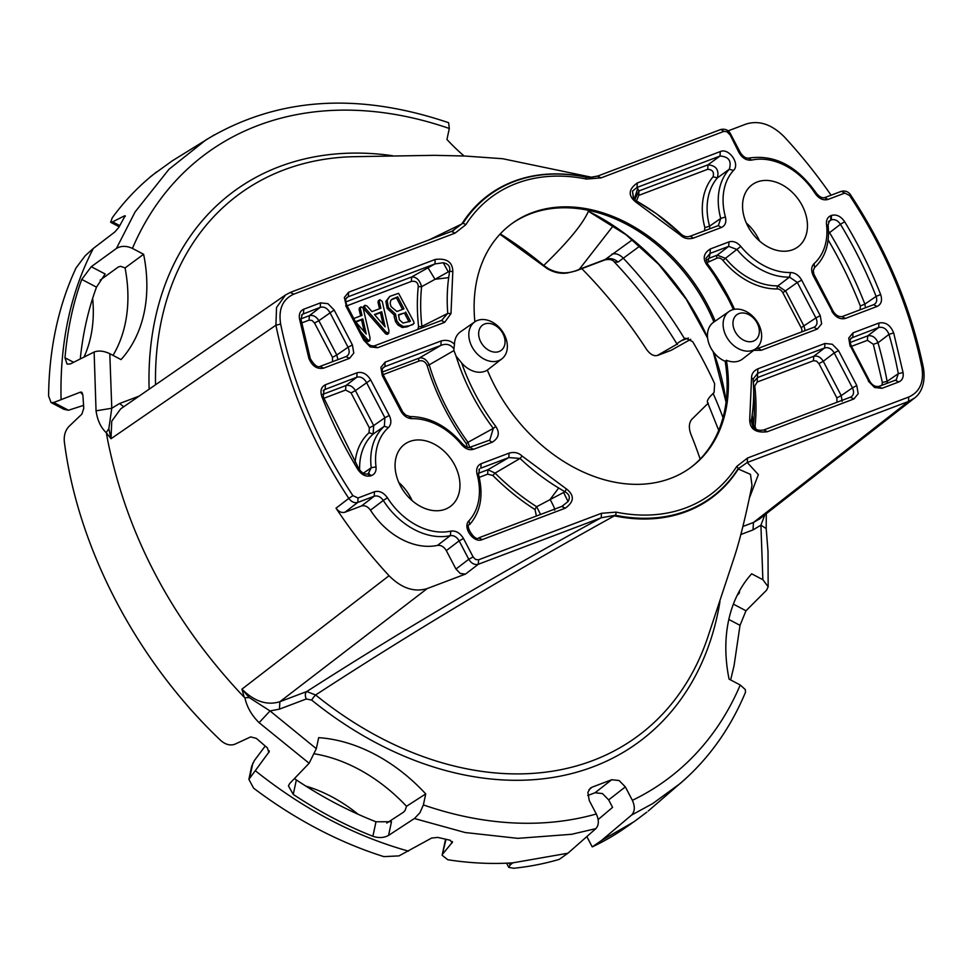 <?xml version="1.0" encoding="UTF-8"?>
<svg xmlns="http://www.w3.org/2000/svg" width="972" height="972" viewBox="0 0 972 972"><rect width="100%" height="100%" fill="white"/><g stroke="black" fill="none" stroke-linecap="round" stroke-linejoin="round"><path stroke-width="1.46" d="M446.027 839.346L442.114 855.263L447.8 859.746C469.998 863.185 491.686 864.217 512.852 862.844L567.94 853.209L595.872 828.63L571.597 834.292L517.821 838.35L465.114 832.518L414.4 818.521L388.545 835.422C383.952 837.925 378.728 838.204 372.871 836.272L375.994 821.777A385.228 285.404 -126.3 0 1 296.351 779.933L294.516 778.511M442.953 853.708L452.478 842.117M452.393 841.558L452.138 842.797L450.23 840.258L437.765 837.402L431.629 838.058L398.982 855.895L383.855 856.624A402.833 298.453 -126.3 0 1 253.619 788.183L248.881 779.35L255.272 770.699C303.799 809.36 354.865 836.163 408.471 851.132M269.256 751.635L255.272 770.699M269.244 750.809L268.867 752.535L267.373 747.857M82.887 394.972L83.762 408.301L81.891 414.108L68.708 426.696C65.318 430.56 63.848 435.456 64.298 441.361C77.699 547.965 136.542 660.51 220.608 740.36C225.37 744.552 230.085 745.852 234.75 744.273L250.667 736.91L256.329 738.368L267.373 747.869M82.899 394.972L80.457 392.129L53.739 402.505L51.054 402.554L63.885 409.297L68.465 410.245L53.739 402.505M81.624 392.166L80.457 392.129L82.511 393.21M51.054 402.554L48.6 396.029A402.833 298.453 -126.3 0 1 76.071 267.895L85.22 255.721L93.336 248.431C70.579 292.39 59.814 342.642 61.066 399.164M118.851 227.363L114.793 232.016L93.348 248.419M125.169 215.723L118.839 227.351M125.267 216.355L124.392 215.893L112.631 221.859L119.811 225.638M172.846 160.441L153.09 174.693C137.72 187.146 124.1 201.532 112.217 217.862L110.65 222.309L112.643 221.871M671.433 350.151L670.704 350.455M581.803 268.649A384.487 284.857 53.7 0 1 646.538 349.373C650.402 354.731 654.278 356.675 658.19 355.169L671.445 350.151L690.752 339.301M116.397 248.504L135.108 211.908L168.982 169.286L205.833 139.992C276.133 97.479 357.076 91.733 448.627 122.715L449.307 128.486A388.618 287.919 53.7 0 0 264.542 123.128A388.618 287.919 53.7 0 0 132.435 248.407L143.613 254.275A155.629 115.304 -126.3 0 1 121.026 359.591L109.8 353.687L111.78 408.24L119.665 403.489L123.675 406.782M132.435 248.407C126.384 245.673 121.026 245.697 116.373 248.492L91.246 266.717L81.745 279.414C73.167 302.9 67.578 329.01 64.978 357.769L67.068 364.111L70.397 363.917L94.126 352.022L96.046 410.828L111.78 408.24L108.852 428.664L111.015 438.724L106.203 432.649C100.821 427.583 97.431 420.317 96.046 410.828M279.45 709.135L306.326 698.965A5.856 3.852 -110.7 0 1 306.763 691.529L279.875 701.711L279.45 709.135L270.034 710.933L249.257 697.592L241.931 689.148L389.043 575.728C401.545 588.242 414.266 592.519 427.23 588.558L279.875 701.711C267.021 705.66 254.372 701.48 241.931 689.148L244.251 697.24L238.833 691.542C170.44 617.366 126.773 533.822 107.831 440.936L106.483 433.682M244.239 697.252L244.895 697.726C246.827 706.863 251.554 715.185 259.099 722.682L309.132 763.263L289.741 783.468L288.429 785.898L293.252 794.416C319.156 811.571 345.692 825.52 372.871 836.272M831.084 195.202A394.875 292.56 53.7 0 0 784.307 136.87C771.817 124.355 759.096 120.078 746.119 124.039L728.04 130.892M687.362 777.065L680.145 783.541L652.734 803.565L631.533 815.107L601.51 840.488M730.64 679.938L734.067 665.65L740.02 625.348L745.986 610.781L766.604 590.15L768.159 586.784L762.874 579.701L760.906 525.159L764.879 514.82M601.522 840.488L633.963 821.79L646.842 812.142M397.694 296.837L403.975 308.841L396.904 311.514L391.023 306.593L390.173 303.313L390.683 300.676L391.935 299.255L397.694 296.837L396.43 297.772L402.505 309.388M362.823 318.913L366.225 334.003L355.509 321.683L362.823 318.913L361.548 319.849L364.233 331.707M464.094 155.994A155.629 115.304 -126.3 0 1 446.95 139.47L449.307 128.486M766.288 513.714L766.203 528.574L760.906 525.159L753.021 529.91L753.446 522.486L759.812 518.769M739.352 591.134L739.218 593.224L737.213 595.241M631.545 815.119C634.898 811.535 635.166 806.614 632.371 800.333A388.618 287.919 53.7 0 0 740.239 684.993L729.073 679.124A155.629 115.304 -126.3 0 1 751.66 573.808L762.874 579.701M739.595 591.596L739.218 593.224A382.361 283.289 -126.3 0 0 739.303 591.231M386.759 823.077L403.429 812.24L405.105 810.454L406.515 806.286A152.701 113.129 53.7 0 0 314.697 753.859M587.72 795.521L595.046 792.751L602.446 793.553L608.666 799.895L612.567 807.368L598.145 819.554M309.132 763.263L316.313 748.695L318.682 737.663A155.629 115.304 -126.3 0 1 425.736 793.917L423.379 804.913A388.618 287.919 53.7 0 0 596.298 813.989L589.263 800.539L587.878 792.362L590.344 788.171L592.142 787.15L611.716 779.726L619.128 780.54L625.336 786.883L632.371 800.333M406.515 806.286L425.736 793.917M358.133 814.281A140.49 104.089 53.7 0 0 305.828 786.093M251.663 766.325L254.348 760.578L265.21 746.046M567.94 853.197L559.24 859.37A402.955 298.538 -126.3 0 1 513.666 868.263L508.769 867.389L510.118 864.983L509.109 863.051M512.839 862.832L510.118 864.983M596.298 813.989C599.129 820.198 598.983 825.082 595.872 828.63M445.565 839.237L442.151 855.129M586.481 179.067A184.716 136.858 53.7 0 0 465.795 224.739A3.511 2.272 -147.4 0 0 462.903 223.463A187.572 138.972 -126.3 0 1 514.37 181.485A187.572 138.972 -126.3 0 1 585.46 177.074A3.511 1.823 101.5 0 1 586.481 179.067L601.048 177.888L597.573 176.175L589.98 177.451L585.46 177.074L591.814 177.366M290.276 292.463L293.751 294.176C282.67 299.218 278.296 309.181 280.653 324.041A390.951 289.644 53.7 0 0 352.897 495.659L358.024 497.98L357.769 502.427C354.476 503.302 351.487 501.953 348.802 498.381L336.033 508.174A394.875 292.56 53.7 0 0 389.043 575.728M280.653 324.041L275.902 325.219L111.015 438.724L111.744 421.216L120.686 408.848L285.549 294.941L276.534 307.48L275.914 325.219A394.462 292.256 53.7 0 0 348.802 498.381L352.897 495.659M106.203 432.649L108.852 428.664M109.8 353.687C103.834 350.904 98.609 350.345 94.126 352.022M733.508 170.452C740.445 164.049 728.842 147.525 720.276 151.583L720.021 156.042C728.757 156.614 731.843 161.024 729.279 169.25L733.508 170.452A61.783 45.769 53.7 0 0 725.428 216.987C726.582 222.187 725.234 225.686 721.406 227.484L718.259 225.589L690.278 236.184L693.425 238.067C688.237 239.477 683.887 238.48 680.376 235.115L680.837 233.936A182.262 135.035 53.7 0 0 642.2 204.375L636.065 200.694M363.176 307.055L364.451 306.119L365.095 307.93L385.993 331.938L388.764 333.311L387.306 334.356L385.75 333.943L363.82 308.865L363.176 307.055M365.132 305.269L364.451 306.119L365.132 305.269L367.015 306.022L371.96 311.611L380.903 308.233L379.25 301.356L379.882 299.692L378.315 300.773L377.987 302.292L379.25 301.356M500.264 233.888A314.551 233.049 -126.3 0 1 543.737 265.441L548.487 268.722C558.56 274.007 568.839 274.201 579.324 269.293L575.521 271.03M614.365 262.015C612.615 259.633 609.42 258.953 604.766 259.961L605.167 259.512C609.808 257.726 614.097 258.588 618.046 262.075L614.353 262.003C638.057 287.177 658.955 314.563 677.071 344.149L657.437 355.424M700.156 459.088A384.487 284.857 53.7 0 0 690.813 434.059C688.626 427.826 688.941 422.929 691.76 419.382L708.272 403.125C706.559 402.141 707.252 399.857 710.362 396.248L714.092 392.469L714.639 383.661A362.398 268.491 53.7 0 0 704.226 362.471A362.398 268.491 53.7 0 0 692.708 341.694L685.734 338.22L681.323 340.722C677.545 343.007 676.269 344.21 677.52 344.307M639.855 246.038L618.046 262.075M392.518 155.714A341.78 253.218 -126.3 0 0 279.462 166.613A341.78 253.218 -126.3 0 0 149.129 389.165A5.856 2.673 -1.8 0 1 149.129 389.165L149.129 389.201M895.649 380.076L878.846 386.431C875.043 386.941 871.945 385.106 869.576 380.927L851.326 346.008C849.649 341.767 849.722 339.082 851.533 337.964L878.7 327.479L878.955 323.02C885.528 321.817 890.437 325.11 893.669 332.886L888.991 334.38L877.995 342.788C875.699 337.357 872.273 335.048 867.692 335.862L878.7 327.479C883.329 326.616 886.768 328.913 888.991 334.38A362.155 268.187 -126.3 0 1 897.01 367.039A362.155 268.187 -126.3 0 1 898.298 373.661L896.293 379.736L895.309 380.246L898.784 381.96C902.295 380.38 903.729 377.245 903.061 372.543L898.298 373.661L887.12 381.376L887.254 383.247M828.533 231.239L829.553 232.648L840.452 224.289C837.803 220.425 834.741 218.955 831.254 219.866L831.51 215.407C836.467 214.132 840.853 216.234 844.656 221.725A366.456 271.492 -126.3 0 1 880.644 294.54C882.527 300.348 881.337 304.321 877.084 306.447L873.609 304.734C876.598 303.24 877.424 300.457 876.1 296.399L864.873 304.127L865.505 307.747M704.506 230.801L704.87 227.594L709.56 226.172L709.852 228.772M636.453 200.925L638.713 195.396L638.969 190.937L634.692 199.71M707.993 164.815L707.738 169.274C712.5 169.626 714.286 172.117 713.084 176.758L717.36 177.912C719.304 169.991 716.182 165.617 707.993 164.815L720.021 156.042L637.024 187.45L637.28 182.991C628.264 189.37 627.863 195.797 636.101 202.261L635.943 200.621L633.44 198.41L632.468 191.12L637.024 187.45L638.969 190.937L707.993 164.815M633.44 198.41L635.943 200.621M690.278 236.184C687.07 237.35 683.948 236.609 680.898 233.96L680.837 233.936M718.369 225.553L720.75 218.421L709.56 226.172A65.634 48.636 -126.3 0 1 717.36 177.912L729.279 169.25A65.294 48.369 53.7 0 0 720.738 218.421L725.428 216.987M346.324 306.083L344.331 297.468L348.596 292.244L348.341 296.703L347.138 297.383C345.327 298.489 345.254 301.162 346.931 305.415L365.18 340.334C367.744 344.538 370.83 346.372 374.451 345.838L441.482 320.456L444.641 322.352L450.984 313.592L447.703 313.421L421.897 326.373L422.091 327.795M435.201 259.463L434.946 263.922L443.256 262.744C448.323 263.752 450.437 266.559 449.611 271.139L452.818 271.625C452.673 262.075 446.804 258.03 435.201 259.463L348.596 292.244M448.7 277.603L449.611 271.139L435.019 279.292L448.7 277.603A182.262 135.035 53.7 0 0 447.764 313.409M345.789 301.891L411.642 276.971L428.008 267.786L435.006 279.304L421.605 286.679C419.734 280.058 416.417 276.826 411.642 276.971L411.387 281.418C415.615 280.762 417.924 282.39 418.288 286.29A3.511 1.823 -174 0 0 421.605 286.679A198.458 147.039 -126.3 0 0 421.897 326.373A3.511 1.446 173.6 0 1 418.592 326.568L417.766 329.435M757.285 429.903L753.142 427.182L751.283 421.24L749.704 419.564C749.837 429.102 755.718 433.16 767.309 431.726L763.822 430.013M753.312 381.449A182.262 135.035 53.7 0 0 753.13 378.983L753.312 381.474A182.262 135.035 53.7 0 1 752.194 414.777L751.283 421.24L753.47 424.667A3.511 1.823 -174 0 0 755.062 426.307L755.9 429.296M754.357 402.396L754.357 402.53A198.458 147.039 -126.3 0 1 754.357 402.53L753.13 379.007L751.55 377.914C751.55 373.807 753.652 370.782 757.881 368.838L757.176 382.045L754.77 386.018A201.398 149.214 -126.3 0 1 755.062 426.307M690.132 467.945A151.219 112.035 53.7 0 0 725.999 367.1A151.219 112.035 53.7 0 0 725.161 361.256A23.413 17.35 -126.3 0 1 710.641 347.563A23.413 17.35 -126.3 0 1 713.557 322.254L729.073 311.465A22.927 16.986 53.7 0 0 727.263 338.074A22.927 16.986 53.7 0 0 752.899 350.26A22.927 16.986 53.7 0 0 756.204 348.413A22.927 16.986 53.7 0 0 757.249 321.829A22.927 16.986 53.7 0 0 731.855 310.007A22.927 16.986 53.7 0 0 729.073 311.465M499.948 234.228L542.777 265.392A11.713 2.466 130 0 0 543.737 265.441C568.037 241.931 582.921 223.876 588.388 211.289L626.114 234.799L658.627 264.275L686.281 299.34L707.64 338.183M713.91 322.011A151.219 112.035 53.7 0 0 706.523 306.204A151.219 112.035 53.7 0 0 618.083 220.134A151.219 112.035 53.7 0 0 590.15 210.681A151.219 112.035 53.7 0 0 530.578 213.755A151.219 112.035 53.7 0 0 511.114 224.168M382.944 368.121L384.876 366.602L440.899 345.4C446.27 343.25 450.607 344.416 453.924 348.899L453.924 350.564L429.211 364.84C426.611 359.543 423.27 357.283 419.224 358.073L440.899 345.4L441.167 340.941L385.131 362.143L384.876 366.602L383.673 367.282C381.875 368.388 381.802 371.061 383.478 375.313L402.833 412.128L405.786 415.105L410.026 416.563C429.454 416.733 446.95 425.858 462.526 443.961L465.758 446.695L468.893 447.63L489.159 440.304M453.924 348.899L454.459 344.367C451.032 340.71 446.598 339.568 441.167 340.941M477.544 320.408A22.927 16.986 53.7 0 0 474.773 321.878A22.927 16.986 53.7 0 0 472.963 348.474A22.927 16.986 53.7 0 0 498.6 360.673A22.927 16.986 53.7 0 0 501.904 358.826A22.927 16.986 53.7 0 0 502.949 332.23A22.927 16.986 53.7 0 0 477.544 320.408M454.459 344.367A23.377 17.314 -126.3 0 1 460.546 331.756L474.773 321.878M453.924 350.576L456.111 356.202A182.262 135.035 53.7 0 0 493.29 428.385L495.793 426.489C500.033 432.807 498.83 438.056 492.197 442.236L489.05 440.34M756.204 348.413L742.511 359.033A23.377 17.314 -126.3 0 1 739.133 360.916A23.377 17.314 -126.3 0 1 726.424 360.284A151.219 112.035 -126.3 0 1 690.764 467.483A151.219 112.035 -126.3 0 1 487.324 370.065A23.377 17.314 -126.3 0 1 484.834 371.316A23.377 17.314 -126.3 0 1 461.664 362.957L456.111 356.202M470.084 447.57L473.571 449.283C469.415 450.498 465.467 449.003 461.712 444.787A61.783 45.769 53.7 0 0 412.007 418.677C407.377 418.47 403.659 415.931 400.829 411.059L382.263 375.544L380.878 367.367L385.131 362.143M412.116 500.604A40.046 29.67 53.7 0 0 398.812 482.477M548.487 268.722L547.187 268.6C553.821 272.549 560.589 273.983 567.514 272.938L575.922 270.884L604.766 259.961M83.543 405.385L68.465 410.245M84.017 357.052A140.49 104.089 53.7 0 0 92.644 298.38M113.019 355.375A152.701 113.129 53.7 0 0 125.072 267.932L120.65 266.328L118.353 266.96L100.116 280.191M80.287 358.935A385.228 285.404 -126.3 0 1 96.495 287.153L105.146 273.983L91.246 266.717M150.405 176.904L156.686 171.85M150.356 176.819L153.102 174.705M441.616 320.42L447.679 313.397M346.567 356.396L320.42 366.274C317.795 367.902 314.43 365.387 310.323 358.717L301.004 319.399L302.28 314.345L320.274 307.322C324.016 306.411 327.2 308.075 329.8 312.328L348.061 347.247C350.017 351.743 349.349 354.865 346.044 356.627L346.384 356.457M368.194 473.814L367.866 473.899C364.877 474.628 361.912 473 358.96 469.039L323.239 396.77L323.98 389.869L356.809 377.221C360.563 376.31 363.735 377.974 366.347 382.239L384.912 417.741L389.25 415.433C391.619 420.487 391.339 424.545 388.411 427.607A61.783 45.769 53.7 0 0 376.018 466.876C376.395 471.201 374.937 474.081 371.632 475.539L368.157 473.826L371.231 467.763A65.294 48.369 53.7 0 1 384.329 426.258L388.411 427.607M384.353 426.246L384.912 417.753M371.632 475.539L371.012 475.782C366.043 477.058 361.657 474.956 357.854 469.464A366.456 271.492 -126.3 0 1 321.878 396.649C319.995 390.829 321.173 386.856 325.426 384.742L325.17 389.201L323.226 390.72M398.496 315.207L404.376 312.972L409.005 321.817M405.652 312.048L410.463 321.258L403.028 323.032L399.358 319.788L398.544 314.734L404.376 312.972M478.917 469.67L479.5 468.966M562.095 506.303L479.099 537.723C475.174 542.437 464.361 524.698 469.683 524.503L469.002 520.725C462.077 527.128 473.668 543.664 482.233 539.606L565.242 508.198L561.755 506.485L568.061 501.528C570.442 497.53 569.398 494.274 564.939 491.759L566.409 488.928L522.134 456.075L520.056 458.444M482.233 539.606L478.759 537.893M479.257 477.349L487.652 474.166L487.908 469.719L508.83 457.569L520.044 458.444A182.262 135.035 53.7 0 0 558.693 488.005L564.939 491.759L563.602 492.464L568.061 501.528M540.566 514.455L536.641 506.728L563.602 492.464M565.242 508.198C574.258 501.819 574.646 495.392 566.421 488.928M562.266 506.254L563.043 505.877M522.134 456.075C518.623 452.697 514.285 451.713 509.085 453.122L481.104 463.705C477.276 465.503 475.94 469.002 477.082 474.202L478.042 475.515M481.104 463.705L480.848 468.164L508.83 457.569L509.085 453.122M914.3 398.192L908.504 401.46L908.759 397.013C919.852 391.959 924.214 382.008 921.857 367.149A390.951 289.644 53.7 0 0 849.613 195.53L841.351 191.326C845.348 190.427 848.447 191.642 850.646 194.983L850.646 194.983C886.719 249.913 910.971 307.529 923.4 367.841C926.352 385.823 918.929 395.057 914.312 398.204L759.205 519.242M427.23 588.558L465.503 574.075L460.315 573.516L455.965 569.057L446.318 550.614C443.973 546.726 441.033 544.988 437.485 545.401L450.279 535.633C453.851 535.207 456.804 536.945 459.136 540.845L468.771 559.264C471.42 563.493 474.591 565.157 478.309 564.27L601.206 517.76C496.218 575.023 398.07 632.954 306.763 691.529L315.608 694.98A336.373 249.209 53.7 0 0 592.689 760.602A336.373 249.209 53.7 0 0 707.239 638.823L733.921 558.268C739.485 541.611 745.512 517.335 752 485.453L750.469 474.36L738.027 468.893L747.249 462.49L747.504 458.031L736.727 466.451A3.511 2.272 32.6 0 1 738.027 468.893A187.572 138.972 -126.3 0 1 686.56 510.859A187.572 138.972 -126.3 0 1 615.47 515.269L601.206 517.76L601.461 513.301L616.029 512.123A184.716 136.858 53.7 0 0 686.05 507.785A184.716 136.858 53.7 0 0 736.727 466.451M742.875 526.484L753.446 522.486L908.504 401.46L747.249 462.49L758.367 474.628L749.728 497.166M740.239 684.993L745.33 689.585L745.488 692.295C730.239 728.745 708.467 759.156 680.157 783.541M249.257 697.592L244.895 697.726M316.313 748.695L270.034 710.933L259.099 722.682M828.679 221.616L829.335 220.838M832.433 311.696L813.26 275.744C810.903 270.69 811.183 266.632 814.099 263.582A61.783 45.769 53.7 0 0 826.492 224.313C826.127 219.976 827.585 217.084 830.878 215.65L831.51 215.407M753.628 385.629A3.511 1.446 173.6 0 0 754.77 386.018M850.962 397.001L850.439 397.232C853.744 395.458 854.412 392.336 852.456 387.852L856.794 385.544L858.179 393.721L853.926 398.945L850.439 397.232M818.922 363.601L816.444 361.062L813.479 360.733L813.734 356.287C817.452 355.4 820.623 357.064 823.272 361.292L818.922 363.601L836.868 397.913L841.205 395.604L842.153 401.339M753.871 427.911L753.47 424.667A198.458 147.039 -126.3 0 0 754.357 402.53M757.881 368.838L824.924 343.468L832.324 344.27L838.544 350.625L834.195 352.933C831.595 348.681 828.411 347.004 824.669 347.927L757.625 373.297L753.166 379.007M753.385 382.239L757.431 377.598L813.734 356.287L824.669 347.927L824.924 343.468M801.791 331.865A5.856 4.338 53.7 0 0 801.122 327.685L782.849 292.742A5.856 4.338 53.7 0 0 777.284 288.927A68.004 50.386 -126.3 0 1 722.949 260.375A5.856 4.338 53.7 0 0 717.032 258.151L706.838 262.756M465.795 224.739L455.005 233.159L451.53 231.445L453.717 230.461M452.114 231.19L461.809 223.973A188.07 139.336 -126.3 0 1 585.788 177.05M437.485 545.389A65.695 48.673 -126.3 0 1 370.49 510.191L383.284 500.434C380.623 496.716 377.598 495.319 374.208 496.218L361.426 505.999C364.792 505.112 367.805 506.509 370.478 510.191M361.426 505.999L344.987 512.22C341.694 513.107 338.706 511.758 336.033 508.174M738.368 468.929A188.07 139.336 -126.3 0 1 614.401 515.84L615.47 515.269A3.511 1.823 -78.5 0 0 616.029 512.123M306.326 698.965L311.684 700.107A5.856 1.312 129 0 1 315.621 694.98C409.662 633.732 509.255 574.027 614.401 515.84M632.104 823.065L624.911 828.059A402.955 298.538 -126.3 0 1 592.227 846.891L586.967 836.819M592.227 846.891L601.486 840.513M143.613 254.275L125.072 267.932M337.904 359.664L336.81 354.999L348.061 347.247L352.399 344.938L353.784 353.128L349.531 358.34L323.567 368.169C316.981 369.372 312.073 366.08 308.853 358.291L309.789 359.543M308.853 358.291L299.461 318.646C298.793 313.944 300.214 310.809 303.726 309.23L320.529 302.863L320.274 307.322L309.339 315.681C313.057 314.794 316.228 316.471 318.877 320.699L314.539 323.008L312.048 320.456L309.084 320.14L309.339 315.681L300.931 318.865M323.834 398.289L345.631 390.039L345.886 385.58C349.592 384.693 352.775 386.37 355.424 390.598L370.684 379.93C366.93 373.868 362.398 371.486 357.064 372.774L356.809 377.221L345.886 385.58L322.631 394.389M373.71 425.566L373.127 434.071L369.032 432.734L369.36 427.874L373.698 425.566L355.424 390.598L351.074 392.907L345.631 390.039M487.652 474.166L492.84 475.466L495.064 473.097L487.908 469.719L478.309 473.352M520.044 458.444L495.064 473.097A198.458 147.039 -126.3 0 0 536.641 506.728A3.511 1.094 -57.4 0 0 535.025 509.583L536.398 516.035M844.486 193.209L828.047 199.43C823.235 200.718 818.91 198.701 815.083 193.404A61.783 45.769 53.7 0 0 751.696 160.088C746.593 160.708 742.377 158.217 739.024 152.653L739.631 153.09M358.024 497.98L374.463 491.759C379.287 490.471 383.6 492.488 387.427 497.786A61.783 45.769 53.7 0 0 450.826 531.101C455.904 530.481 460.12 532.96 463.486 538.537L473.121 556.956L475.6 559.495L478.564 559.811L601.461 513.301M759.606 241.092A40.046 29.67 53.7 0 0 746.302 222.965M792.727 249.719A38.601 28.589 -126.3 0 1 791.33 250.193A38.601 28.589 -126.3 0 1 749.06 228.371A38.601 28.589 -126.3 0 1 752.607 184.413A38.601 28.589 -126.3 0 1 758.682 181.472A38.601 28.589 -126.3 0 1 800.563 202.674A38.601 28.589 -126.3 0 1 798.291 246.609A38.601 28.589 -126.3 0 1 792.727 249.719M411.18 440.984A38.601 28.589 -126.3 0 1 453.074 462.186A38.601 28.589 -126.3 0 1 450.789 506.133A38.601 28.589 -126.3 0 1 443.827 509.717A38.601 28.589 -126.3 0 1 401.57 487.883A38.601 28.589 -126.3 0 1 405.117 443.925A38.601 28.589 -126.3 0 1 411.18 440.984M734.553 309.29A182.262 135.035 53.7 0 0 707.604 264.007L705.927 258.345L710.07 253.413L710.325 248.954C703.679 253.133 702.477 258.382 706.717 264.7L707.604 263.995L706.717 264.7A179.383 132.897 53.7 0 1 733.362 309.533M710.325 248.954L728.951 241.907C733.095 240.692 737.043 242.186 740.798 246.39A61.783 45.769 53.7 0 0 790.503 272.512C795.132 272.719 798.863 275.258 801.681 280.13L820.247 315.645L821.632 323.822L817.379 329.046L761.343 350.248L753.713 350.345M474.883 321.793A151.219 112.035 -126.3 0 1 511.746 223.706A151.219 112.035 -126.3 0 1 707.786 305.281A151.219 112.035 -126.3 0 1 715.185 321.125M749.704 419.564L751.55 377.914M680.376 235.115L636.101 202.261M452.818 271.625L450.984 313.592M429.15 239.865L461.809 223.973M613.296 225.686L579.324 269.293L605.167 259.512L632.42 239.756M881.871 385.289L882.369 382.482L887.12 381.376A361.827 267.932 53.7 0 0 885.881 374.973A361.827 267.932 53.7 0 0 877.995 342.788L873.33 344.27L867.437 340.322L867.692 335.862L850.184 342.484M360.697 331.756L368.109 340.164L369.858 340.467L368.4 341.5L366.845 341.099L363.82 337.721M368.4 341.5L369.664 340.577L370.089 338.037L363.091 307.942L360.977 306.836L359.409 307.93L359.081 309.448L360.345 308.513L361.997 315.39L353.772 318.5M360.977 306.836L360.345 308.513M360.624 315.9L359.081 309.448M367.088 339.082L365.824 340.018M355.813 322.024L361.548 319.849M385.131 326.847L374.414 314.527L381.729 311.769L385.131 326.847M387.306 334.356L388.569 333.42L388.994 330.881L382.239 301.454L379.882 299.692M379.53 308.756L377.987 302.292M385.993 331.938L384.73 332.861M381.729 311.769L380.453 312.692L383.138 324.551M374.718 314.867L380.453 312.692M396.43 297.772L391.352 299.753M761.343 350.248L758.209 348.353L755.681 348.827M414.412 818.558L419.953 812.714L423.379 804.913M388.545 835.422L391.497 821.729L375.994 821.777M428.008 267.786L434.946 263.922L348.341 296.703L346.397 298.222M394.243 315.025L387.135 308.403L385.872 301.332L389.772 296.399L387.148 300.409L388.411 307.48L395.519 314.09L394.243 315.025L394.195 316.653L395.568 321.781L398.119 325.146L402.262 327.491L407.159 326.811L413.136 324.089L407.159 326.811M412.821 324.174L411.873 325.025M414.084 323.251L413.136 324.089L414.084 323.251L413.695 321.538L398.569 293.313L389.772 296.399M395.519 314.09L396.831 320.845L399.395 324.211L403.538 326.556L408.422 325.875M753.361 341.136A15.698 11.628 53.7 0 0 757.212 323.178A15.698 11.628 53.7 0 0 738.951 313.579A15.698 11.628 53.7 0 0 735.099 331.549A15.698 11.628 53.7 0 0 753.361 341.136M782.849 292.742L797.344 282.439L789.519 277.105A65.294 48.369 53.7 0 1 736.995 249.5L728.696 246.366L710.07 253.413L709.038 258.273L706.061 260.666M740.798 246.39L725.477 258.297L717.202 255.174L709.038 258.273A2.345 1.543 69.3 0 0 708.867 261.237M805.12 330.602L804.014 326.142L785.753 291.199L777.94 285.865A65.659 48.649 -126.3 0 1 725.477 258.297L722.949 260.375M814.414 327.102L758.209 348.353M814.232 327.151L813.892 327.333C817.197 325.559 817.865 322.437 815.909 317.953L820.247 315.645M467.423 447.387L466.232 443.584A200.767 148.74 -126.3 0 1 427.085 365.351C425.177 361.499 422.492 360.053 419.041 361.049L383.15 374.633M484.651 323.98A15.698 11.628 53.7 0 0 480.8 341.95A15.698 11.628 53.7 0 0 499.061 351.536A15.698 11.628 53.7 0 0 502.913 333.578A15.698 11.628 53.7 0 0 484.651 323.98M726.424 360.284L725.161 361.256M469.792 447.57L467.982 442.309L493.29 428.385L489.803 440M740.02 625.348L728.83 619.443M745.986 610.781L733.374 604.122M601.048 177.888L723.946 131.366L720.811 129.483L597.902 175.993L589.943 177.463M139.105 396.126L119.665 403.489M688.468 338.013L681.323 340.722M684.604 338.839A362.544 268.6 53.7 0 0 622.955 257.859C619.334 254.3 615.616 253.072 611.825 254.178M723.022 417.632A362.544 268.6 53.7 0 0 713.12 393.393M364.658 307.322L363.394 308.245M363.82 308.865L365.095 307.93M893.669 332.886L903.061 372.543M878.955 323.02L852.991 332.849L852.736 337.296L850.792 338.827M880.644 294.54L876.1 296.399A362.945 268.892 -126.3 0 0 840.452 224.289L844.656 221.725M720.276 151.583L637.28 182.991M374.111 346.008L377.598 347.721L370.186 346.919L364.585 341.002M443.256 262.744L448.299 271.868M753.689 427.741L752.194 414.777M753.288 427.328L751.405 421.386M588.388 211.289A200.293 148.388 -126.3 0 1 707.555 337.491M713.521 352.083A200.293 148.388 -126.3 0 1 726.096 401.91M412.007 418.677L409.261 416.83M382.263 375.544L382.871 375.982M377.598 347.721L444.641 322.352M346.044 356.627L349.531 358.34M352.399 344.938L334.149 310.019L318.877 320.699L336.81 354.999L332.473 357.307L332.558 361.681M373.698 425.566L384.912 417.741M321.878 396.649L322.68 397.536M357.064 372.774L325.426 384.742M830.878 215.65L830.623 220.097L831.254 219.866L828.484 221.981M638.713 195.396L707.738 169.274M558.693 488.005L550.103 499.474C553.505 505.647 555.036 509.207 554.708 510.178M922.865 368.716L921.857 367.149M908.759 397.013L747.504 458.031M595.046 792.751L611.716 779.726M625.336 786.883L608.666 799.895M592.142 787.15L588.947 789.726M96.495 287.153L81.745 279.414M813.26 275.744L813.868 276.182M814.099 263.582L814.536 267.604C825.41 257.483 829.93 243.377 828.083 225.285L829.323 220.851M826.492 224.313L827.549 226.172M704.87 227.594A69.158 51.237 -126.3 0 1 713.084 176.758M767.309 431.726L853.926 398.945M841.205 395.604L823.272 361.292L834.195 352.933L852.456 387.852L841.205 395.604M757.176 382.045L813.479 360.733M868.98 381.595L850.719 346.676M387.427 497.786L383.284 500.434A65.294 48.369 53.7 0 0 450.279 535.633L450.826 531.101M463.486 538.537L459.149 540.845L446.318 550.614M455.965 569.057L468.771 559.264L473.121 556.956M465.503 574.075L478.309 564.27L478.564 559.811M634.266 199.321L637.705 188.422M633.732 198.762L632.468 191.12M693.425 238.067L721.406 227.484M323.567 368.169L320.08 366.456M299.461 318.646L300.482 320.274M301.685 322.947L309.084 320.14M314.539 323.008L332.473 357.307M303.726 309.23L303.471 313.677L301.539 315.195M320.529 302.863L327.928 303.677L334.149 310.019M376.018 466.876L371.231 467.763L363.309 473.255M368.497 473.656L369.141 473.315M371.012 475.782L367.525 474.069M355.072 462.478A69.158 51.237 -126.3 0 1 369.032 432.734M359.652 470.047A65.634 48.636 -126.3 0 1 373.127 434.071L384.329 426.258M351.074 392.907L369.36 427.874M389.25 415.433L370.684 379.93M535.025 509.583A201.398 149.214 -126.3 0 1 492.84 475.466M469.002 520.725A61.783 45.769 53.7 0 0 477.082 474.202M828.047 199.43L824.572 197.717M751.696 160.088L748.501 158.29M841.351 191.326L824.9 197.547C822.239 198.434 819.323 196.891 816.152 192.918C797.028 165.945 774.66 154.329 749.023 158.059L749.023 158.059C745.986 158.594 743.058 156.723 740.239 152.422L730.604 134.002C728.599 130.102 725.331 128.596 720.811 129.483M730.008 134.671L739.024 152.653M729.401 134.233L726.91 131.694L723.946 131.366M64.978 357.769L73.605 362.301M740.737 534.551L753.021 529.91M719.948 601.607A341.78 253.218 -126.3 0 1 311.684 700.107M461.664 362.957A179.383 132.897 53.7 0 0 495.793 426.477M473.571 449.283L492.197 442.236M856.794 385.544L838.544 350.625M850.111 346.239L848.726 338.062L852.991 332.849M868.373 381.158L874.581 387.512L881.993 388.314L898.784 381.96M831.825 311.259C835.58 317.322 840.112 319.703 845.446 318.415L877.084 306.447M345.716 305.645L363.978 340.565M293.751 294.176L455.005 233.159M801.681 280.13L797.344 282.439L815.909 317.953L801.122 327.685M252.878 762.996L249.768 777.479M592.045 177.341L502.694 158.728L464.859 156.03L434.472 155.326L353.201 156.699A336.373 249.209 53.7 0 0 283.897 169.93A336.373 249.209 53.7 0 0 155.532 384.778M860.159 309.776L860.329 305.986L864.873 304.127A362.592 268.637 53.7 0 0 829.553 232.648L828.557 233.329M845.446 318.415L841.971 316.702M860.329 305.986A359.081 266.036 53.7 0 0 828.156 239.914M881.993 388.314L878.506 386.613M851.496 346.348L867.437 340.322M882.369 382.482L873.33 344.27M836.953 402.287L836.868 397.913M368.109 340.164L366.845 341.099M387.014 333.007L385.75 333.943M392.226 299.364L393.49 298.428M790.503 272.512L789.519 277.105L777.94 285.865A2.345 1.397 -91.1 0 0 777.284 288.927M296.351 779.933L293.252 794.416M347.101 305.755L411.387 281.418M418.592 326.568A201.398 149.214 -126.3 0 1 418.288 286.29M387.148 300.409L385.872 301.332M388.411 307.48L387.135 308.403M403.538 326.556L402.262 327.491M399.395 324.211L398.119 325.146M396.831 320.845L395.568 321.781M395.458 315.718L394.195 316.653M717.032 258.151A2.345 1.543 -110.7 0 1 717.202 255.174L728.696 246.366L728.951 241.907M813.892 327.333L817.379 329.046M427.085 365.351A2.345 0.68 163.4 0 0 429.211 364.84A198.81 147.294 53.7 0 0 467.982 442.309L466.232 443.584M382.373 372.021L419.224 358.073A2.345 1.543 -110.7 0 0 419.041 361.049M401.436 411.496L400.829 411.059M374.463 491.759L374.208 496.206L357.769 502.427L344.987 512.22M171.449 161.352L214.314 134.853M685.224 779.07L648.227 811.013M766.203 528.574L768.014 551.513L768.159 586.784M363.589 306.35L364.865 305.415M670.716 350.479L657.461 355.497M850.779 397.05L764.162 429.831C759.363 430.936 755.694 430.049 753.154 427.182M542.777 265.392L547.187 268.6M726.072 402.165L713.132 351.548M119.179 226.755L110.857 222.381M442.309 320.092L441.495 320.456M469.683 524.503C480.703 511.843 483.667 495.234 478.576 474.676L479.524 468.941M873.95 304.552L842.299 316.532C838.69 317.066 835.604 315.232 833.04 311.028L813.88 274.177L813.297 270.532L814.536 267.604M451.858 231.263L290.616 292.293L285.525 294.953M718.721 430.341L707.495 402.335M251.724 766.045L248.881 779.35M506.57 863.172L508.769 867.389M412.383 324.77L413.659 323.834M705.927 258.309L707.628 263.983L734.565 309.29M501.904 358.826L487.337 370.101M636.004 200.645L656.525 213.791L680.898 233.96"/></g></svg>
